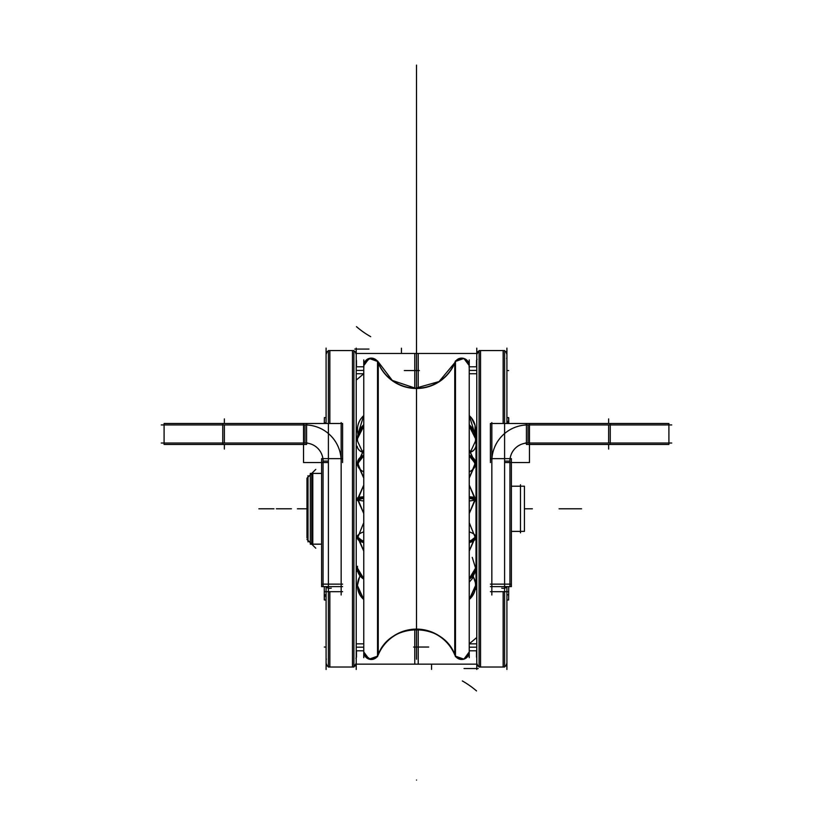 <?xml version="1.0" encoding="UTF-8"?>
<svg xmlns="http://www.w3.org/2000/svg" width="833" height="833" viewBox="0 0 833 833"><rect width="100%" height="100%" fill="white"/><g stroke="black" fill="none" stroke-linecap="round" stroke-linejoin="round"><path stroke-width="1.25" d="M469.239 651.958A7.539 7.539 0 0 1 455.464 656.175A7.539 7.539 0 0 0 469.239 651.958A7.539 7.539 0 0 1 455.464 656.175A7.539 7.539 0 0 0 469.239 651.958A7.539 7.539 0 0 1 455.464 656.175L463.908 659.163L469.239 651.958L463.908 659.163L455.464 656.175M378.265 362.792L378.244 654.853A41.442 41.442 0 0 1 454.756 654.853L454.756 362.74A41.442 41.442 0 0 1 378.244 362.74L378.244 654.853A41.442 41.442 0 0 1 454.756 654.853A41.442 41.442 0 0 0 378.244 654.853A41.442 41.442 0 0 1 454.756 654.853L454.756 362.74A41.442 41.442 0 0 1 378.244 362.74A41.442 41.442 0 0 0 454.756 362.74L455.464 361.22A41.442 41.358 180 0 1 377.536 361.22L377.536 656.675C388.282 620.939 444.718 620.929 455.464 656.675L455.464 656.383A41.442 41.358 180 0 0 377.536 656.383L377.536 656.675M455.464 361.428A7.539 7.539 0 0 1 469.239 365.645A7.539 7.539 0 0 0 455.464 361.428A7.539 7.539 0 0 1 469.239 365.645A7.539 7.539 0 0 0 455.464 361.428A7.539 7.539 0 0 1 469.239 365.645L463.908 358.44L455.464 361.428L463.908 358.44L469.239 365.645L469.104 367.082A7.539 7.539 0 0 0 455.464 361.428A7.539 7.539 0 0 1 469.104 367.082M469.239 651.677A7.539 7.518 180 0 1 455.464 655.883M469.239 365.926A7.539 7.518 180 0 0 455.464 361.72M469.239 657.685L469.239 359.918M469.239 377.203L469.239 640.4M469.271 409.534L469.271 608.059M363.761 377.203L363.761 640.4M363.761 657.685L363.761 359.918M377.536 656.175A7.539 7.539 0 0 1 363.761 651.958A7.539 7.539 0 0 0 377.536 656.175A7.539 7.539 0 0 1 363.761 651.958A7.539 7.539 0 0 0 377.536 656.175L369.092 659.163L363.761 651.958A7.539 7.539 0 0 0 377.536 656.175M377.536 361.428L370.456 358.148L364.271 362.907L363.761 365.645L369.092 358.44L377.536 361.428A7.539 7.539 0 0 0 363.761 365.645A7.539 7.539 0 0 1 377.536 361.428A7.539 7.539 0 0 0 363.761 365.645A7.539 7.539 0 0 1 377.536 361.428A7.539 7.539 0 0 0 363.896 367.082L363.761 365.645A7.539 7.539 0 0 1 377.536 361.428A7.539 7.539 0 0 0 363.896 367.082M377.536 655.883A7.539 7.518 180 0 1 363.761 651.677M377.536 361.72A7.539 7.518 180 0 0 363.761 365.926M455.464 360.928A41.442 41.442 0 0 1 377.536 360.928A41.442 41.442 0 0 0 455.464 360.928L455.464 656.675M361.741 451.882A7.539 7.518 0 0 1 357.118 446.321M357.524 569.918A7.539 7.518 0 0 0 357.118 571.282M357.534 570.011A7.539 7.539 0 0 0 357.118 571.407A7.539 7.539 180 0 1 357.534 570.011A7.539 7.539 0 0 0 357.118 571.407A7.539 7.539 180 0 1 357.534 570.011A7.539 7.539 180 0 0 357.118 571.407A7.539 7.528 0 0 1 357.524 569.98M361.814 451.788A7.539 7.539 180 0 1 357.118 446.196A7.539 7.539 180 0 0 361.814 451.788M475.882 446.196A7.539 7.539 0 0 1 471.186 451.788A7.539 7.539 180 0 0 475.882 446.196A7.539 7.539 0 0 1 471.186 451.788A7.539 7.539 180 0 0 475.882 446.196A7.539 7.539 0 0 1 471.186 451.788M475.466 570.011A7.539 7.539 0 0 1 475.882 571.407A7.539 7.539 0 0 0 475.466 570.011M476.028 589.514L476.028 428.089M476.778 431.192L475.997 431.192L476.778 431.192L475.997 431.192L475.997 586.411L476.778 586.411M476.778 586.255L475.997 586.411M476.778 431.348L475.997 431.192M475.476 569.918A7.539 7.518 180 0 1 475.882 571.282M475.997 573.396A7.539 7.518 180 0 1 475.882 574.156M471.259 451.882A7.539 7.518 180 0 0 475.882 446.321M475.997 444.208A7.539 7.518 180 0 0 475.882 443.448M469.333 415.677L475.018 434.222A18.836 18.836 0 0 0 469.333 415.677A18.836 18.836 0 0 1 475.018 434.222A18.836 18.836 0 0 0 469.333 415.677L471.301 417.739L475.07 425.361L475.018 434.222L475.07 425.361L471.301 417.739L469.333 415.677M469.333 415.709A18.836 18.795 90 0 1 474.997 434.149M469.333 426.007A18.836 16.65 -7.7 0 1 475.404 436.232L471.957 427.652L469.333 424.747M469.333 426.35L475.57 438.752L469.333 426.35A18.836 16.681 180 0 1 475.57 438.835A18.836 16.681 180 0 0 469.333 426.35M469.333 426.746A18.836 16.65 7.7 0 1 475.404 441.282L470.77 451.319M469.333 455.287A18.836 10.673 -4.4 0 1 475.518 462.44L469.333 477.882L475.57 463.877L469.333 455.922L475.57 463.877L469.333 449.872L475.518 465.314A18.836 10.673 4.4 0 0 469.333 456.588M469.333 496.832A18.836 2.26 -3.6 0 1 475.539 498.103L469.333 513.305L475.57 499.3L469.333 497.613L475.57 499.3L469.333 485.295L475.539 500.487A18.836 2.26 3.6 0 0 469.333 498.405M469.333 541.117A18.836 6.674 -3.9 0 0 475.528 535.629L469.333 550.894L475.57 536.9L469.333 541.866L475.57 536.9M469.333 542.595A18.836 6.674 3.9 0 0 475.528 538.16L469.333 522.895M469.333 577.998A18.836 14.078 -5.4 0 0 475.487 566.273M469.333 578.539L475.57 568.054L469.333 578.539A18.836 14.109 180 0 0 475.57 568.023A18.836 14.109 180 0 1 469.333 578.539M469.333 579.05A18.836 14.078 5.4 0 0 475.487 569.834M469.333 599.021A18.836 18.253 -14.8 0 0 474.945 580.83A18.836 18.253 165.3 0 0 474.06 578.237M475.57 585.63L469.333 599.229L475.57 585.557M469.333 599.396A18.836 18.253 14.8 0 0 474.945 590.43M475.57 585.495A18.836 18.295 180 0 1 469.333 599.229A18.836 18.295 180 0 0 475.57 585.495L475.57 585.599A18.836 18.284 180 0 0 475.539 584.506M475.57 438.606A18.836 16.691 180 0 1 475.57 438.72L475.404 436.169A18.836 16.66 172.3 0 1 475.497 437.023M357.43 438.606A18.836 16.691 0 0 0 357.43 438.72A18.836 16.691 180 0 1 357.43 438.606A18.836 16.691 0 0 0 357.43 438.72A18.836 16.691 180 0 1 357.43 438.606A18.836 16.691 0 0 0 357.43 438.72L363.667 426.35L357.43 438.752L357.971 434.191L363.667 415.677A18.836 18.836 0 0 0 357.982 434.222A18.836 18.836 0 0 1 363.667 415.677A18.836 18.836 0 0 0 357.982 434.222A18.836 18.836 0 0 1 363.667 415.677A18.836 18.836 0 0 0 357.982 434.222L357.596 436.18A18.836 16.66 7.7 0 0 357.503 437.023M363.667 415.709A18.836 18.795 90 0 0 358.003 434.149M363.667 426.007A18.836 16.65 -172.3 0 0 357.596 436.232M363.667 426.746A18.836 16.65 172.3 0 0 357.596 441.282L362.23 451.319M363.667 455.287A18.836 10.673 -175.6 0 0 357.482 462.44L363.667 477.882L357.43 463.877L363.667 455.922L357.43 463.877L363.667 449.872L357.482 465.314A18.836 10.673 175.6 0 1 363.667 456.588M363.667 496.832A18.836 2.26 -176.4 0 0 357.461 498.103L363.667 513.305L357.43 499.3L363.667 497.613L357.43 499.3L363.667 485.295L357.461 500.487A18.836 2.26 176.4 0 1 363.667 498.405M363.667 541.117A18.836 6.674 -176.1 0 1 357.472 535.629L363.667 550.894L357.43 536.9L363.667 541.866L357.43 536.9M363.667 542.595A18.836 6.674 176.1 0 1 357.472 538.16L363.667 522.895M363.667 577.998A18.836 14.078 -174.6 0 1 357.513 566.273M357.43 568.054L363.667 578.539L357.43 568.054M363.667 579.05A18.836 14.078 174.6 0 1 357.513 569.834M363.667 599.021A18.836 18.253 -165.2 0 1 358.055 580.83A18.836 18.253 14.7 0 1 358.94 578.237M357.43 585.557L363.667 599.229L357.43 585.537A18.836 18.295 0 0 0 363.667 599.229A18.836 18.295 180 0 1 357.43 585.547A18.836 18.295 0 0 0 363.667 599.229A18.836 18.295 180 0 1 357.43 585.547A18.836 18.295 180 0 0 363.667 599.229M363.667 599.396A18.836 18.253 165.2 0 1 358.055 590.43M357.461 584.495L357.43 585.62L357.461 584.495A18.836 18.284 0 0 0 357.43 585.62A18.836 18.284 0 0 1 357.461 584.495A18.836 18.284 0 0 0 357.43 585.62L357.43 585.599M506.912 348.1L506.912 423.497L506.912 348.1M506.912 586.609L506.912 669.503L506.912 586.609M506.891 586.609A3.769 1.895 180 0 1 501.737 588.15M503.153 667.025L503.153 591.68L503.153 667.025M508.359 591.68L490.398 591.68M504.6 350.568L504.6 667.025L479.1 667.025L479.1 350.568L504.6 350.568M480.547 667.025L480.547 350.568L480.547 667.025M503.153 350.568L503.153 423.497L503.153 350.568M476.882 664.151L414.772 664.151L414.772 629.394M508.724 417.874L508.724 423.497L508.724 417.874M508.724 586.609L508.619 599.729L508.724 586.609M491.845 595.001L491.845 422.602M506.912 357.097A3.769 3.665 180 0 1 506.641 358.471M476.882 353.452L414.772 353.452L414.772 388.209M506.912 417.656L508.619 417.656L508.619 422.789L506.912 422.789M506.912 594.814L508.619 594.814L508.619 599.999L506.912 599.947M476.778 348.142L476.778 669.461L476.778 348.142M476.528 657.206L476.528 650.812M476.528 366.791L476.528 360.397M476.778 647.189L469.239 647.189M476.778 370.414L469.239 370.414M469.239 643.857L476.778 643.857L469.239 643.857L476.778 643.857L469.239 643.857L476.778 643.857L469.239 643.857L476.132 638.036M476.778 373.746L469.239 373.746L476.778 373.746M476.778 358.044A3.769 3.665 0 0 0 477.049 359.419M326.088 669.503L326.088 586.609L326.088 669.503M326.088 423.497L326.088 348.1L326.088 423.497M329.847 350.568L329.847 423.497L329.847 350.568M328.4 667.025L328.4 350.568L353.9 350.568L353.9 667.025L328.4 667.025M352.453 350.568L352.453 667.025L352.453 350.568M329.847 667.025L329.847 591.68L329.847 667.025M356.118 353.452L418.228 353.452L418.228 388.209M324.276 599.729L324.276 586.609L324.276 599.729M324.276 423.497L324.381 417.874L324.276 423.497M341.155 422.602L341.155 595.001M342.602 591.68L324.641 591.68M326.109 586.609A3.769 1.895 0 0 0 331.263 588.15M326.088 660.496A3.769 3.665 0 0 1 326.359 659.122M356.118 664.151L418.228 664.151L418.228 629.394M326.088 599.947L324.381 599.947L324.381 594.814L326.088 594.814M326.088 422.789L324.381 422.789L324.381 417.604L326.088 417.656M356.222 669.461L356.222 348.142L356.222 669.461M356.472 360.397L356.472 366.791M356.472 650.812L356.472 657.206M356.222 370.414L363.761 370.414M356.222 647.189L363.761 647.189M363.761 373.746L356.222 373.746L363.761 373.746L356.222 373.746L363.761 373.746L356.222 373.746L363.761 373.746L356.868 379.567M356.222 643.857L363.761 643.857L356.222 643.857M356.222 659.549A3.769 3.665 180 0 0 355.951 658.174M303.545 424.965A36.163 36.163 0 0 1 341.124 462.554M307.804 424.934L161.269 424.934M222.755 444.468L222.755 423.497L306.596 423.497L306.596 444.468L222.755 444.468M304.982 443.021L304.982 424.934M224.369 424.934L224.369 443.021M328.4 462.554L303.535 462.554L303.535 423.497L342.602 423.497L342.602 462.554M323.069 461.107L328.4 461.107M342.602 586.609L321.621 586.609L321.621 458.639L342.602 458.639M321.621 584.152L342.602 584.152M226.264 444.468L164.861 444.468M164.091 444.468L164.091 423.497L164.861 423.497M226.264 423.497L164.091 423.497M307.804 443.021L161.269 443.021M303.545 443.083A18.087 18.087 0 0 1 323.017 462.554M323.069 586.609L323.069 458.639M509.931 586.609L509.931 458.639M509.983 462.554A18.087 18.087 0 0 1 529.455 443.083M525.196 443.021L671.731 443.021M610.245 423.497L610.245 444.468L526.404 444.468L526.404 423.497L610.245 423.497M528.018 424.934L528.018 443.021M608.631 443.021L608.631 424.934M490.398 462.554L490.398 423.497L529.465 423.497L529.465 462.554L504.6 462.554M504.6 461.107L509.931 461.107M490.398 458.639L511.379 458.639L511.379 586.609L490.398 586.609M490.398 584.152L511.379 584.152M606.736 423.497L668.139 423.497M668.909 423.497L668.909 444.468L668.139 444.468M606.736 444.468L668.909 444.468M525.196 424.934L671.731 424.934M491.876 462.554A36.163 36.163 0 0 1 529.455 424.965M308.002 477.215L308.002 478.704L308.002 477.215M310.324 474.904L306.971 478.184L306.971 537.92M308.002 540.378L308.002 538.899M321.621 473.456L310.324 473.383L310.324 544.209L310.324 542.762L308.002 540.45L308.002 477.153L308.002 540.44L310.324 542.762L308.002 540.45L310.324 542.762L308.002 540.45L308.002 477.153L310.324 474.831L308.002 477.153L310.324 474.831L308.002 477.153L310.324 474.831L308.002 477.153L308.002 540.44L310.324 542.762L306.971 539.42L310.324 542.762M511.379 531.36L524.426 531.36L524.426 530.298M310.324 544.147L321.621 544.147M306.971 539.357L310.324 542.7M312.791 472.436L312.791 545.167M308.002 541.898L308.002 475.705M311.771 473.383L311.771 544.209L311.771 473.383L312.791 472.363L311.771 473.383L311.771 544.209L311.771 473.383L312.791 472.363L311.771 473.383L311.771 544.209L310.324 544.209L311.771 544.209M311.844 473.383L321.621 473.383M321.621 544.209L312.791 544.209M511.379 486.243L524.426 486.201L524.426 531.36M520.479 532.849L520.479 484.754M532.37 508.796L524.426 508.796L532.37 508.796M454.756 362.74L454.756 654.853L454.756 362.74A41.442 41.442 0 0 1 378.244 362.74L378.244 654.853L378.244 362.74A41.442 41.442 0 0 0 454.756 362.74L454.756 654.853A41.442 41.442 0 0 0 378.244 654.853L378.244 362.74M416.5 508.796L416.5 65.099C416.5 33.945 416.5 33.945 416.5 65.099C416.5 33.945 416.5 33.945 416.5 65.099L416.5 523.874L416.5 65.099C416.5 33.945 416.5 33.945 416.5 65.099C416.5 33.945 416.5 33.945 416.5 65.099L416.5 508.796M581.59 508.796L566.523 508.796L581.59 508.796M258.876 508.796L273.942 508.796L258.876 508.796M574.124 508.796L559.058 508.796L574.124 508.796M471.207 451.819A7.539 7.528 180 0 0 475.882 446.228M469.333 471.832A18.836 10.694 180 0 0 469.333 455.922A18.836 10.694 180 0 1 469.333 471.832M469.333 500.977A18.836 2.26 180 0 0 469.333 497.613A18.836 2.26 180 0 1 469.333 500.977M469.333 531.923A18.836 6.685 180 0 1 469.333 541.866A18.836 6.685 180 0 0 469.333 531.923M357.43 438.835A18.836 16.681 0 0 1 363.667 426.35A18.836 16.681 180 0 0 357.43 438.835A18.836 16.681 0 0 1 363.667 426.35A18.836 16.681 180 0 0 357.43 438.835A18.836 16.681 180 0 1 363.667 426.35M363.667 471.832A18.836 10.694 0 0 1 363.667 455.922A18.836 10.694 0 0 0 363.667 471.832M363.667 500.977A18.836 2.26 0 0 1 363.667 497.613A18.836 2.26 0 0 0 363.667 500.977M363.667 531.923A18.836 6.685 0 0 0 363.667 541.866A18.836 6.685 0 0 1 363.667 531.923M357.43 568.023A18.836 14.109 0 0 0 363.667 578.539A18.836 14.109 180 0 1 357.43 568.023A18.836 14.109 0 0 0 363.667 578.539A18.836 14.109 180 0 1 357.43 568.023A18.836 14.109 180 0 0 363.667 578.539M503.153 591.68L503.153 662.891M480.547 662.891L480.547 354.712M503.153 354.712L503.153 423.497M416.5 659.226L416.5 569.074L416.5 659.226M416.5 591.68L416.5 595.345L416.5 591.68M416.5 388.24L416.5 65.099L416.5 388.24M416.5 199.878C416.5 168.776 416.5 168.776 416.5 199.878C416.5 230.98 416.5 230.98 416.5 199.878C416.5 168.776 416.5 168.776 416.5 199.878C416.5 230.98 416.5 230.98 416.5 199.878C416.5 168.776 416.5 168.776 416.5 199.878C416.5 230.98 416.5 230.98 416.5 199.878C416.5 168.776 416.5 168.776 416.5 199.878C416.5 230.98 416.5 230.98 416.5 199.878M506.912 421.373L508.619 421.373M416.5 780.052C416.5 765.465 416.5 765.465 416.5 780.052C416.5 794.63 416.5 794.63 416.5 780.052C416.5 765.465 416.5 765.465 416.5 780.052C416.5 794.63 416.5 794.63 416.5 780.052C416.5 765.465 416.5 765.465 416.5 780.052C416.5 794.63 416.5 794.63 416.5 780.052C416.5 765.465 416.5 765.465 416.5 780.052C416.5 794.63 416.5 794.63 416.5 780.052M431.567 669.399L431.567 664.151M416.5 381.118L416.5 636.474L416.5 381.118M462.315 680.936A89.287 89.287 0 0 1 476.528 690.921M416.5 554.007L416.5 569.074L416.5 554.007M416.5 405.494C416.5 318.008 416.5 318.008 416.5 405.494L416.5 421.508C416.5 321.174 416.5 321.174 416.5 421.508C416.5 321.174 416.5 321.174 416.5 421.508C416.5 321.174 416.5 321.174 416.5 421.508C416.5 321.174 416.5 321.174 416.5 421.508L416.5 405.494C416.5 318.008 416.5 318.008 416.5 405.494C416.5 318.008 416.5 318.008 416.5 405.494L416.5 421.508L416.5 405.494C416.5 318.008 416.5 318.008 416.5 405.494M478.225 668.535L464.033 668.535M413.626 647.043L428.693 647.043M508.661 370.56L506.912 370.56M329.847 423.497L329.847 354.712M352.453 354.712L352.453 662.891M329.847 662.891L329.847 591.68M416.5 512.566L416.5 599.219L416.5 512.566M326.088 596.23L324.381 596.23M401.433 348.204L401.433 353.452M370.685 336.667A89.287 89.287 0 0 1 356.472 326.682M354.775 349.069L368.967 349.069M419.374 370.56L404.307 370.56M324.339 647.043L326.088 647.043M416.5 408.961L416.5 457.942L416.5 408.961M416.5 518.595L416.5 599.219L416.5 518.595M416.5 499.758L416.5 517.845L416.5 499.758M224.369 423.497L224.369 418.916L224.369 423.497M224.369 444.468L224.369 449.049L224.369 444.468M608.631 444.468L608.631 449.049L608.631 444.468M608.631 423.497L608.631 418.916L608.631 423.497M297.381 508.796L306.971 508.796L297.381 508.796M276.358 508.796L291.425 508.796L276.358 508.796M520.479 531.402L511.379 531.402M520.479 486.201L511.379 486.201M306.971 478.184L310.324 474.841L306.971 478.184M308.002 540.44L308.002 477.153M377.724 655.883L370.633 659.465L364.271 654.696L363.761 651.958M377.536 360.928L392.312 380.452L415.511 388.23L439.064 381.566L454.745 362.761M475.487 569.855L472.394 578.529L469.333 582.059M475.57 568.085L472.238 557.35M475.57 585.786L469.333 599.635M475.299 582.434L473.394 576.842M473.404 576.821L474.945 580.788M357.43 438.731L361.033 427.673L363.667 424.747L361.085 427.6L357.43 438.679M357.43 585.766L360.387 595.762M359.606 576.842L357.69 582.496M357.43 585.464L359.596 576.821M506.912 663.255L505.787 665.942L504.6 666.744L506.433 665.098M503.736 667.025L490.377 667.025M490.377 350.568L503.736 350.568M504.6 350.86L505.787 351.651L506.912 354.337M506.912 417.604L508.619 417.604M508.619 599.999L506.912 599.999M469.239 650.812L476.778 650.812L469.239 650.812M479.1 350.86L476.778 354.337L477.903 351.651L479.1 350.86M479.1 666.744L477.903 665.942L476.778 663.266M476.778 366.791L469.239 366.791L476.778 366.791M326.088 354.348L327.213 351.651L328.4 350.86L326.567 352.505M329.264 350.568L342.623 350.568M342.623 667.025L329.264 667.025M328.4 666.744L327.213 665.942L326.088 663.266M326.088 599.999L324.381 599.999M324.381 417.604L326.088 417.604M363.761 366.791L356.222 366.791L363.761 366.791M353.9 666.744L356.222 663.266L355.097 665.942L353.9 666.744M353.9 350.86L355.097 351.651L356.222 354.337M356.222 650.812L363.761 650.812L356.222 650.812M308.856 476.299L315.749 469.406L308.856 476.299M308.856 541.294L315.749 548.197L308.856 541.294"/></g></svg>
